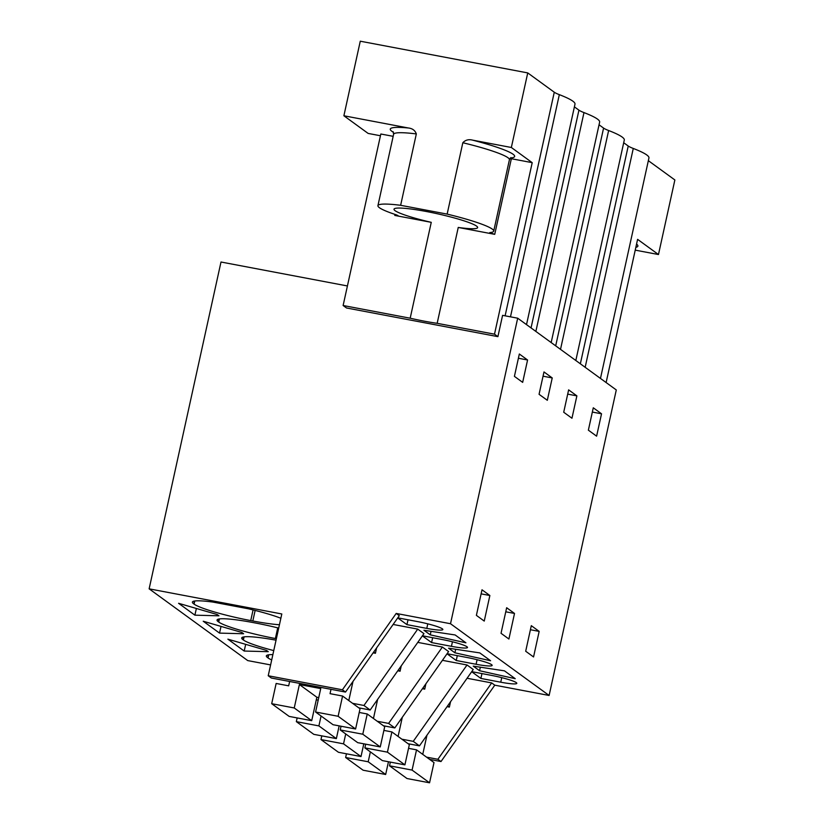 <?xml version="1.0" encoding="UTF-8"?>
<svg xmlns="http://www.w3.org/2000/svg" width="824" height="824" viewBox="0 0 824 824"><rect width="100%" height="100%" fill="white"/><g stroke="black" fill="none" stroke-linecap="round" stroke-linejoin="round"><path stroke-width="1.24" d="M377.248 721.268L388.598 723.41L442.385 647.046L417.778 642.39M401.247 665.854L400.073 671.22L397.776 670.777M383.459 725.779L394.809 727.932L388.598 723.41M394.809 727.932L448.596 651.568L442.385 647.046M423.948 633.635L417.737 629.114L363.951 705.478L370.161 710L423.948 633.635M442.426 660.323L467.033 664.989L413.246 741.353L401.896 739.2M408.107 743.722L419.457 745.864L473.244 669.5L467.033 664.989M467.074 678.255L491.681 682.921L437.894 759.285L426.544 757.132M429.654 759.398L441.005 761.541L494.791 685.177L491.681 682.921M494.791 685.177L549.114 695.466L450.512 623.727L517.688 318.198L502.589 315.345L497.902 336.645L494.503 334.173L532.211 162.668L511.354 158.713L494.73 234.346L458.247 227.445A42.817 4.851 12.4 0 0 477.642 227.578A42.817 4.851 12.4 0 0 426.358 211.5A42.817 4.851 12.4 0 0 394.006 209.193A42.817 4.851 12.4 0 0 431.261 222.336L394.778 215.425L398.095 215.661L396.704 214.971A59.276 6.716 -167.6 0 1 377.928 205.66A59.276 6.716 -167.6 0 1 400.639 205.3L416.326 133.931A59.276 6.716 -167.6 0 0 393.614 134.291L377.928 205.66M270.612 664.916L247.736 660.591L149.134 588.841L281.808 613.973L268.222 675.752L271.333 678.018L345.503 692.067L399.3 615.693L396.19 613.437L450.512 623.727M393.13 624.458L417.737 629.114M397.786 617.846L417.397 621.564A21.249 2.41 -167.6 0 1 442.859 629.536A21.249 2.41 -167.6 0 1 426.791 628.393L406.943 624.633L408.014 619.782M397.724 617.928L406.943 624.633M422.434 635.778L442.045 639.496A21.249 2.41 -167.6 0 1 467.507 647.479A21.249 2.41 -167.6 0 1 451.439 646.325L431.591 642.576L432.662 637.714M422.372 635.86L431.591 642.576M447.02 653.803L456.249 660.508L476.097 664.268A21.249 2.41 -167.6 0 0 492.155 665.411A21.249 2.41 -167.6 0 0 466.703 657.428L447.082 653.71M471.73 671.653L491.351 675.361A21.249 2.41 -167.6 0 1 516.803 683.343A21.249 2.41 -167.6 0 1 500.745 682.2L480.897 678.44L481.958 673.589M471.678 671.735L480.897 678.44M430.262 634.851L423.948 630.267L455.147 634.964L465.931 642.813L430.262 634.851L431.034 631.328M504.453 670.839L515.227 678.688L479.568 670.726L473.254 666.132L504.453 670.839M454.91 652.793L490.579 660.745L479.795 652.907L448.606 648.2L454.91 652.793L455.693 649.271M398.353 669.964L400.073 671.22M316.303 699.803L318.188 700.153M358.811 707.847L370.161 710M549.114 695.466L616.29 389.948L517.688 318.198M522.663 382.367L514.413 376.362L519.336 354.001L527.576 359.995L522.663 382.367M484.244 621.08L476.385 615.363L482.009 589.799L489.868 595.515L484.244 621.08M539.164 631.39L531.305 625.663L525.691 651.238L533.55 656.955L539.164 631.39L530.419 629.732M576.882 395.87L571.959 418.242L563.709 412.237L568.632 389.865L576.882 395.87L567.695 394.13M552.235 377.938L547.311 400.299L539.061 394.305L543.984 371.933L552.235 377.938L543.047 376.197M508.902 639.022L501.033 633.296L506.657 607.731L514.516 613.447L508.902 639.022M601.53 413.803L593.28 407.798L588.367 430.169L596.607 436.174L601.53 413.803L592.343 412.062M255.141 610.429L252.824 620.987L250.733 620.596A48.307 5.469 -167.6 0 1 194.083 604.126L194.186 601.098M280.871 618.258A48.307 5.469 -167.6 0 0 248.395 608.792L212.942 602.076A48.307 5.469 -167.6 0 0 192.394 602.097A48.307 5.469 -167.6 0 0 193.599 603.765M252.824 620.987A48.307 5.469 -167.6 0 0 279.439 624.746M217.196 614.529L218.957 615.806L194.897 615.168L178.581 603.302L217.196 614.529M243.605 633.749L219.544 633.11L203.229 621.234L241.854 632.461L243.605 633.749M244.079 636.87L243.389 639.99A48.307 5.469 -167.6 0 0 273.764 650.6M243.389 639.99L242.905 639.64A48.307 5.469 -167.6 0 1 241.69 637.972A48.307 5.469 -167.6 0 1 276.05 640.176M278.708 628.094A48.307 5.469 -167.6 0 0 255.636 623.037L253.545 622.645A48.307 5.469 -167.6 0 0 217.042 620.039A48.307 5.469 -167.6 0 0 218.257 621.708L218.741 622.058A48.307 5.469 -167.6 0 0 275.381 638.528L276.37 638.713M268.264 651.681L244.192 651.042L227.877 639.166L266.502 650.404L268.264 651.681M268.727 654.802L268.037 657.933L268.14 654.905M272.878 654.616A48.307 5.469 -167.6 0 0 266.348 655.904A48.307 5.469 -167.6 0 0 267.553 657.573M268.037 657.933A48.307 5.469 -167.6 0 0 271.704 659.942M352.6 703.325L363.951 705.478M574.4 106.862L578.932 110.159A32.929 3.729 -167.6 0 0 583.979 112.589A87.818 9.94 -167.6 0 1 599.635 122.106L551.174 342.557M575.822 360.5L624.293 140.039A87.818 9.94 -167.6 0 0 608.627 130.522A32.929 3.729 -167.6 0 1 603.58 128.091L599.048 124.795M600.469 378.432L648.941 157.971A87.818 9.94 -167.6 0 0 633.275 148.454A32.929 3.729 -167.6 0 1 628.228 146.023L623.696 142.727M648.344 160.67L674.866 179.962L658.469 254.534L637.601 239.351L606.124 382.542M526.515 324.625L574.987 104.164A87.818 9.94 -167.6 0 0 559.331 94.647A32.929 3.729 -167.6 0 1 554.274 92.216L527.741 72.914L360.273 41.2L343.886 115.772L368.143 133.426L380.451 135.754M497.902 336.645L346.523 307.98L343.124 305.508L380.832 134.003L393.172 136.331M347.429 285.959L220.997 262.011L149.134 588.841M219.544 633.11L221.017 626.405M514.516 613.447L505.761 611.799M489.868 595.515L481.113 593.857M194.897 615.168L196.37 608.472M425.905 683.786L424.721 689.152L422.434 688.72M419.457 745.864L413.246 741.353M423 687.896L424.721 689.152M479.568 670.726L480.341 667.203M456.249 660.508L457.31 655.657M244.192 651.042L245.665 644.337M447.659 705.838L449.368 707.085L447.082 706.652M450.553 701.718L449.368 707.085M441.005 761.541L437.894 759.285M658.469 254.534L635.232 250.136M345.503 692.067L342.403 689.801L396.19 613.437M268.222 675.752L342.403 689.801M373.705 652.031L375.425 653.278L373.128 652.845M376.599 647.911L375.425 653.278M527.741 72.914L511.344 147.486L532.211 162.668M527.576 359.995L518.399 358.255M511.344 147.486L472.605 140.142C468.671 139.112 465.416 139.977 462.831 142.737L447.144 214.106A59.276 6.716 12.4 0 1 493.72 231.122A59.276 6.716 12.4 0 1 489.765 232.595L494.73 234.346M416.326 133.931C415.121 130.45 412.484 128.472 408.426 127.998L343.886 115.772M400.639 205.3L447.144 214.106M494.503 334.173L437.163 323.317L458.247 227.445M431.261 222.336L410.187 318.208A42.817 4.851 -167.6 0 0 424.206 321.154A42.817 4.851 -167.6 0 0 437.163 323.317M410.187 318.208L343.124 305.508M510.005 158.435L511.354 158.713M289.162 716.406L311.709 720.681L294.24 707.971L271.693 703.696L289.162 716.406M353.002 681.417L348.789 700.565M360.047 708.753L355.597 728.993L338.128 716.283L342.578 696.043L360.047 708.753M338.128 716.283L315.582 712.008L333.051 724.718L355.597 728.993M311.709 720.681L316.859 697.248L318.754 697.598M289.636 681.479L288.678 685.836L276.143 683.457L271.693 703.696M342.578 696.043L330.043 693.664L331.001 689.317M316.859 697.248L299.39 684.538L320.732 688.576L315.582 712.008M294.24 707.971L299.39 684.538M313.81 734.349L336.357 738.613L318.888 725.903L296.341 721.639L313.81 734.349M377.649 699.36L373.447 718.497M384.705 726.686L380.255 746.925L362.787 734.215L367.236 713.975L384.705 726.686M362.787 734.215L340.23 729.951L357.698 742.661L380.255 746.925M339.158 725.882L336.357 738.613M297.155 717.931L296.341 721.639M359.233 712.461L367.236 713.975M341.043 726.232L340.23 729.951M318.888 725.903L321.072 716.005M338.458 752.281L361.005 756.556L343.536 743.845L320.989 739.571L338.458 752.281M402.297 717.292L398.095 736.429M409.353 744.628L404.903 764.868L387.435 752.158L391.884 731.918L409.353 744.628M387.435 752.158L364.877 747.883L382.346 760.593L404.903 764.868M363.806 743.814L361.005 756.556M321.803 735.863L320.989 739.571M383.881 730.404L391.884 731.918M365.691 744.175L364.877 747.883M343.536 743.845L345.719 733.937M363.106 770.213L385.663 774.488L368.194 761.778L345.637 757.503L363.106 770.213M426.956 735.224L422.743 754.372M434.001 762.561L429.551 782.8L412.082 770.09L416.532 749.85L434.001 762.561M412.082 770.09L389.525 765.815L406.994 778.526L429.551 782.8M388.464 761.747L385.663 774.488M346.451 753.795L345.637 757.503M408.539 748.336L416.532 749.85M390.349 762.107L389.525 765.815M368.194 761.778L370.367 751.879M452.448 641.783L451.439 646.325M603.58 128.091L555.695 345.853M277.729 627.847L275.381 638.528M219.421 618.927L218.741 622.058M218.844 619.03L218.257 621.708M535.868 331.423L583.979 112.589M531.047 327.921L578.932 110.159M477.096 659.715L476.097 664.268M628.228 146.023L580.354 363.796M243.492 636.962L242.905 639.64M560.516 349.355L608.627 130.522M501.744 677.647L500.745 682.2M585.164 367.298L633.275 148.454M636.561 244.11A63.675 7.21 12.4 0 1 635.84 247.365M427.79 623.84L426.791 628.393M554.274 92.216L505.112 315.819M253.081 609.914L250.733 620.596M194.773 600.995L194.083 604.126M510.478 316.838L559.331 94.647M408.426 127.998A63.675 7.21 -167.6 0 0 393.481 132.314M510.973 157.58L509.417 159.743A59.276 6.716 -167.6 0 0 462.831 142.737M510.375 158.012A63.675 7.21 -167.6 0 0 472.605 140.142M395.005 214.405L394.778 215.425M393.11 131.665L393.614 134.291M509.417 159.743L493.72 231.122"/></g></svg>
